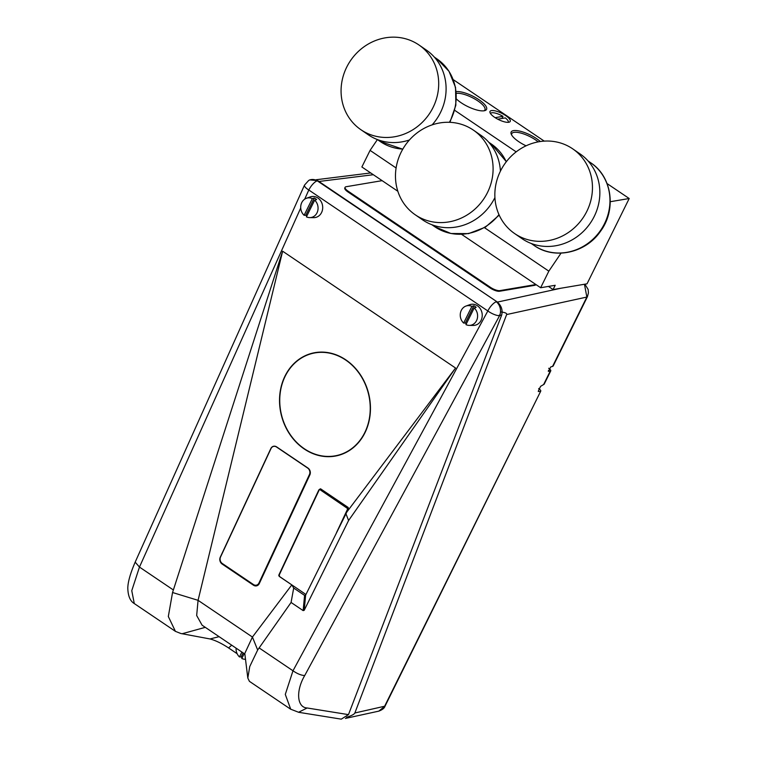 <?xml version="1.0" encoding="UTF-8"?>
<svg xmlns="http://www.w3.org/2000/svg" width="757" height="757" viewBox="0 0 757 757"><rect width="100%" height="100%" fill="white"/><g stroke="black" fill="none" stroke-linecap="round" stroke-linejoin="round"><path stroke-width="1.14" d="M538.445 390.716L540.612 386.335L544.16 384.215L550.784 370.816L548.267 371.252M548.674 368.281C550.793 369.813 551.323 370.769 550.244 371.119L543.573 384.632M548.465 370.457L548.484 371.403L550.651 367.022L553.121 366.095L587.423 296.687L586.855 297.056L584.461 284.253M552.525 366.511L586.855 297.056L506.641 314.552C507.067 313.379 505.316 312.527 501.389 311.998M347.103 716.983L346.422 717.683M506.641 314.552L354.863 712.98C354.38 714.163 351.768 715.573 347.028 717.201M538.662 388.54C540.782 390.082 541.302 391.028 540.233 391.388L538.255 391.511M354.863 712.98L385.048 706.149L540.772 391.076L384.49 706.518L378.803 711.135L345.391 718.431M304.692 199.167L308.809 190.007L487.839 310.957A10.021 3.283 28.4 0 0 498.598 315.669A10.021 3.283 28.4 0 0 499.563 315.716L501.683 315.016C502.885 309.745 501.266 305.298 496.829 301.674L317.628 180.601L309.689 179.901L308.648 180.507A10.021 8.696 60 0 1 317.249 180.819L317.628 180.601M290.726 709.243L285.294 694.396L292.987 670.787L487.839 310.957A10.021 3.785 -56 0 1 496.289 301.769A10.021 7.74 79.3 0 1 499.951 314.732A10.021 7.74 79.3 0 1 499.705 315.395A10.021 7.74 79.3 0 1 499.563 315.716L304.711 675.547C295.675 690.876 296.933 707.511 307.153 707.984L298.551 712.28M328.85 456.433A52.999 45.193 -104.2 0 0 333.856 456.31M345.741 359.802A52.735 44.966 75.8 0 1 369.955 416.095A52.735 44.966 75.8 0 1 332.881 456.433A52.735 44.966 75.8 0 1 304.238 448.977A52.735 44.966 75.8 0 1 279.551 398.57A52.735 44.966 75.8 0 1 307.143 354.863A52.735 44.966 75.8 0 1 345.741 359.802M308.061 354.513A52.999 45.193 -104.2 0 0 303.595 356.784M291.076 602.458L257.664 650.017L252.431 637.053L291.814 584.896L293.697 588.038L291.076 602.458L303.141 610.606L304.191 610.312L305.639 595.106L346.857 511.987L455.553 368.025L282.635 251.21L198.069 600.329L196.669 615.507L202.081 625.178L244.871 654.076M291.814 584.896L279.683 576.702L279.219 574.998L319.473 489.363L320.542 488.795L348.154 507.455L348.305 508.846L346.857 511.987M257.664 650.017L249.744 666.557L247.813 678.054L249.432 681.347L290.574 709.148L298.703 712.309L341.284 719.15L348.475 714.627L501.569 315.338M320.684 488.899L319.473 489.363L320.542 488.795M253.472 585.208L222.142 564.041A5.015 4.268 75.8 0 1 220.268 557.209L270.836 448.541A5.015 4.268 75.8 0 1 273.93 446.195A5.015 4.268 75.8 0 1 276.655 446.904L307.985 468.072A5.015 4.268 75.8 0 1 309.859 474.904L259.291 583.562A5.015 4.268 75.8 0 1 257.143 585.672A5.015 4.268 75.8 0 1 253.472 585.208L254.191 584.953M293.697 588.038L304.588 595.399L303.141 610.606M305.639 595.106L304.588 595.399M237.13 653.707L228.586 647.935C221.621 643.374 215.433 640.384 210.011 638.955L180.838 633.505L175.425 631.357L168.319 616.51L172.549 592.513L282.635 251.21M247.813 678.054L244.785 653.461L252.431 637.053L198.069 600.329L172.549 592.513M304.191 610.312L348.589 520.494L455.553 368.025M348.589 520.494L345.902 513.625M255.819 585.237A4.835 4.126 -104.2 0 0 257.73 585.369M228.586 647.935L231.68 645.172M219.095 636.675L210.011 638.955M173.277 589.911L139.468 567.069L131.765 590.678L134.282 603.556C130.166 601.115 128.009 595.958 127.801 588.104C127.886 582.038 130.336 573.39 135.172 562.148L304.513 185.087L308.648 180.507M182.229 633.713L205.298 627.345M496.829 301.674L317.249 180.819A10.021 3.785 -56 0 0 308.809 190.007A10.021 2.99 -155.8 0 1 304.513 185.087M471.895 306.367L473.854 305.781A10.257 8.933 80.4 0 1 475.055 306.462A10.257 8.933 80.4 0 1 476.162 307.333L474.204 307.929L465.952 324.63A9.926 8.649 -99.6 0 0 469.236 325.387L473.257 325.434A10.645 9.273 -99.6 0 0 481.991 317.741A10.645 9.273 -99.6 0 0 477.402 305.762A10.645 9.273 -99.6 0 0 469.756 304.692L465.971 306.055A9.926 8.649 -99.6 0 0 460.341 313.549A9.926 8.649 -99.6 0 0 463.644 323.069L471.895 306.367A9.926 8.649 -99.6 0 0 465.971 306.055M469.236 325.387A9.926 8.649 -99.6 0 0 477.194 318.934A9.926 8.649 -99.6 0 0 474.204 307.929M466.331 323.854A10.257 8.933 80.4 0 1 465.328 323.04L463.644 323.069M473.854 305.781L465.328 323.04M312.357 198.589L314.316 198.003A10.257 8.933 80.4 0 1 315.518 198.684A10.257 8.933 80.4 0 1 316.625 199.555L314.666 200.151L306.415 216.852A9.926 8.649 -99.6 0 0 309.698 217.609L313.72 217.656A10.645 9.273 -99.6 0 0 322.454 209.963A10.645 9.273 -99.6 0 0 317.864 197.984A10.645 9.273 -99.6 0 0 310.219 196.915L306.434 198.277A9.926 8.649 -99.6 0 0 300.803 205.772A9.926 8.649 -99.6 0 0 304.106 215.291L312.357 198.589A9.926 8.649 -99.6 0 0 306.434 198.277M309.698 217.609A9.926 8.649 -99.6 0 0 317.656 211.156A9.926 8.649 -99.6 0 0 314.666 200.151M306.793 216.076A10.257 8.933 80.4 0 1 305.79 215.262L304.106 215.291M314.316 198.003L305.79 215.262M244.189 653.622L241.776 658.495A9.926 8.649 -99.6 0 0 245.06 659.252A9.926 8.649 -99.6 0 0 245.523 659.243L245.06 659.252M236.099 648.153A9.926 8.649 -99.6 0 0 239.477 656.934L241.88 652.061M242.164 657.719A10.257 8.933 80.4 0 1 241.152 656.915L239.477 656.934M243.129 652.913L241.152 656.915M220.533 557.02A4.76 4.059 -104.2 0 0 222.312 563.511L253.453 584.546A4.76 4.059 -104.2 0 0 256.491 585.142A4.76 4.059 -104.2 0 0 258.97 582.994L309.443 474.544A4.76 4.059 -104.2 0 0 307.664 468.053L276.532 447.018A4.76 4.059 -104.2 0 0 273.485 446.422A4.76 4.059 -104.2 0 0 271.006 448.57L220.533 557.02M256.491 585.142L257.758 584.82A4.76 4.059 -104.2 0 0 258.828 584.347M304.182 448.655A52.488 44.748 -104.2 0 0 337.887 455.26A52.488 44.748 -104.2 0 0 370.041 413.218A52.488 44.748 -104.2 0 0 345.798 360.114A52.488 44.748 -104.2 0 0 312.102 353.51A52.488 44.748 -104.2 0 0 279.939 395.551A52.488 44.748 -104.2 0 0 304.182 448.655M337.887 455.26L339.789 454.777A52.488 44.748 -104.2 0 0 343.517 453.632M317.826 352.26A52.488 44.748 -104.2 0 0 314.004 353.027L312.102 353.51M336.543 532.568L347.349 509.575A1.117 0.956 -104.2 0 0 346.943 508.051L320.069 489.741A1.117 0.956 -104.2 0 0 318.763 490.101L278.936 574.856A1.117 0.956 -104.2 0 0 279.342 576.38L305.932 594.491M382.294 180.772A7.513 2.356 26.3 0 0 381.244 180.8L346.081 186.733A7.513 2.356 26.3 0 0 345.107 187.301L344.795 187.944A7.513 2.356 26.3 0 0 347.889 191.89L490.129 287.982A7.513 2.356 26.3 0 0 499.535 291.256L534.707 285.323A7.513 2.356 26.3 0 0 535.672 284.755L535.814 284.481M345.107 187.301A7.513 2.356 26.3 0 0 348.211 191.247L490.451 287.338A7.513 2.356 26.3 0 0 499.857 290.622L535.019 284.689A7.513 2.356 26.3 0 0 535.729 284.424M456.206 91.625A18.433 5.782 -153.7 0 1 478.679 99.536A18.433 5.782 -153.7 0 1 484.783 110.645A18.433 5.782 -153.7 0 1 484.168 110.777A18.433 5.782 -153.7 0 1 456.471 99.053M483.931 110.815A17.184 5.384 26.3 0 0 484.906 109.907A17.184 5.384 26.3 0 0 475.008 99.129A17.184 5.384 26.3 0 0 456.367 93.376M526.068 145.817A18.433 5.782 -153.7 0 1 511.249 134.178A18.433 5.782 -153.7 0 1 513.549 130.62A18.433 5.782 -153.7 0 1 540.337 141.521M538.218 141.871A17.184 5.384 26.3 0 0 513.984 132.343A17.184 5.384 26.3 0 0 511.76 133.629A17.184 5.384 26.3 0 0 511.628 134.964M494.662 117.354A11.27 3.539 26.3 0 0 510.218 121.423A11.27 3.539 26.3 0 0 505.572 115.509A11.27 3.539 26.3 0 0 490.006 111.44A11.27 3.539 26.3 0 0 494.662 117.354M516.179 151.864L454.758 110.361M610.274 201.712L629.199 198.514L607.057 183.563M544.236 141.114L453.292 79.674M396.1 167.969L370.078 150.388L377.402 139.572M629.199 198.514L587.035 283.818L553.083 289.553L555.193 285.285L540.64 287.736L548.834 271.157L484.518 227.706M548.834 271.157L561.041 253.131M397.851 191.275L361.874 166.975L370.078 150.388M540.64 287.736L461.647 234.377M553.083 289.553L548.447 286.42M508.307 122.237L508.278 122.331A9.926 3.113 26.3 0 0 508.307 122.237A9.926 3.113 26.3 0 0 505.279 117.903L497.718 119.18M495.135 117.666L502.97 116.341A9.926 3.113 26.3 0 0 490.527 113.446A9.926 3.113 26.3 0 0 490.479 113.541L490.527 113.446M502.97 116.341L502.033 118.452M514.505 233.468L521.904 238.578A51.353 47.549 -55.4 0 0 522.245 238.815A51.353 47.549 -55.4 0 0 590.328 223.097A51.353 47.549 -55.4 0 0 580.203 154.012L572.803 148.911A51.353 47.549 -55.4 0 0 572.462 148.675A51.353 47.549 -55.4 0 0 504.38 164.383A51.353 47.549 -55.4 0 0 514.505 233.468A51.353 47.549 -55.4 0 0 514.845 233.705A51.353 47.549 -55.4 0 0 582.928 217.997A51.353 47.549 -55.4 0 0 572.803 148.911M415.129 214.714A51.353 47.549 -55.4 0 0 415.479 214.95A51.353 47.549 -55.4 0 0 483.562 199.242A51.353 47.549 -55.4 0 0 473.437 130.147A51.353 47.549 -55.4 0 0 473.087 129.92A51.353 47.549 -55.4 0 0 405.004 145.628A51.353 47.549 -55.4 0 0 415.129 214.714L422.529 219.814A51.353 47.549 -55.4 0 0 422.879 220.05A51.353 47.549 -55.4 0 0 494.917 197.568M500.424 171.158A51.353 47.549 -55.4 0 0 480.837 135.257L473.437 130.147M360.729 129.589A51.353 47.549 -55.4 0 0 361.07 129.826A51.353 47.549 -55.4 0 0 429.162 114.118A51.353 47.549 -55.4 0 0 419.028 45.023A51.353 47.549 -55.4 0 0 418.687 44.795A51.353 47.549 -55.4 0 0 350.605 60.503A51.353 47.549 -55.4 0 0 360.729 129.589L368.129 134.689A51.353 47.549 -55.4 0 0 368.479 134.926A51.353 47.549 -55.4 0 0 409.433 139.969M432.133 124.877A51.353 47.549 -55.4 0 0 426.437 50.132L419.028 45.023M587.451 296.621L588.435 292.893L588.142 289.467L584.924 284.178M560.909 288.228L497.406 302.09M318.924 181.481L373.333 174.716M498.598 315.669A10.021 7.229 -6.5 0 0 499.951 314.732M307.153 707.984L348.475 714.627M304.711 675.547C301.248 675.376 297.34 673.787 292.987 670.787L259.168 647.945M135.172 562.148L139.468 567.069L300.728 207.995M222.766 563.823L222.142 564.041M258.97 582.994L259.632 582.824M309.443 474.544L310.067 474.384M347.349 509.575L348.059 509.395M346.943 508.051L348.296 507.701M320.069 489.741L321.432 489.401M499.857 290.622L499.535 291.256M490.451 287.338L490.129 287.982M535.019 284.689L534.707 285.323M348.211 191.247L347.889 191.89M534.243 245.561A50.104 46.395 -55.4 0 0 600.67 230.232A50.104 46.395 -55.4 0 0 590.791 162.831C612.167 176.741 616.624 209.821 600.462 231.339C585.795 253.018 554.436 259.954 534.253 245.571L533.912 245.334A50.104 46.395 -55.4 0 0 534.243 245.561M499.185 215.102L485.407 227.176L468.574 233.62L450.926 233.506L434.537 226.58A50.104 46.395 -55.4 0 0 434.878 226.807A50.104 46.395 -55.4 0 0 498.967 214.628M506.263 161.78A50.104 46.395 -55.4 0 0 491.416 144.076L506.348 161.676M402.762 149.195L380.137 141.445A50.104 46.395 -55.4 0 0 380.478 141.682A50.104 46.395 -55.4 0 0 402.828 149.082M449.412 122.303A50.104 46.395 -55.4 0 0 437.016 58.951L448.996 71.272L455.544 87.424L455.856 105.223L449.923 122.322M316.076 179.75L370.712 172.946M385.048 706.149C384.424 708.145 382.342 709.801 378.803 711.135M175.425 631.357L134.282 603.556M273.485 446.422L274.469 446.176M319.359 489.599L321.082 489.164M590.791 162.831L588.085 160.967M533.912 245.334L531.206 243.47M491.416 144.076L488.719 142.212M434.537 226.58L431.84 224.715M437.016 58.951L434.319 57.087M380.137 141.445L377.44 139.591"/></g></svg>

